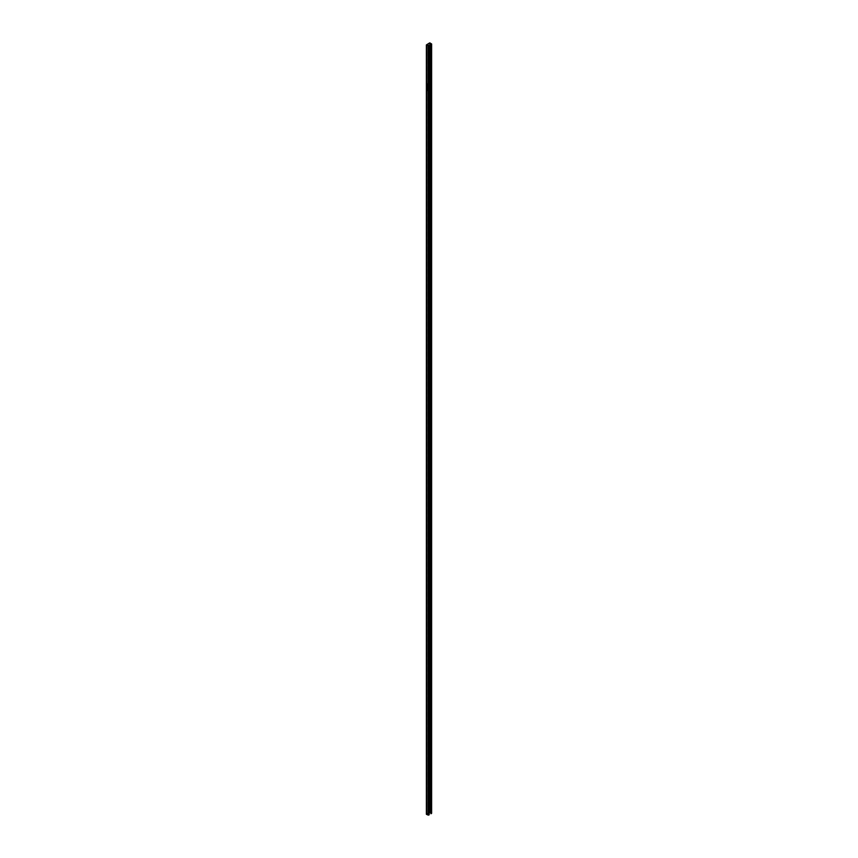 <?xml version="1.0" encoding="UTF-8"?>
<svg xmlns="http://www.w3.org/2000/svg" width="858" height="858" viewBox="0 0 858 858"><rect width="100%" height="100%" fill="white"/><g stroke="black" fill="none" stroke-linecap="round" stroke-linejoin="round"><path stroke-width="0.64" stroke-dasharray="4.29 3.22" d="M429.182 812.762L426.694 814.253L429.182 814.81M430.791 813.62L430.791 812.816M431.51 43.758L431.51 813.084L429.654 812.226L426.544 814.028L426.544 44.691M428.957 814.682L428.957 45.356M427.037 85.36L426.941 83.837M427.692 85.671L427.692 84.17M426.962 85.982L427.692 86.637M426.962 86.776L427.692 87.119M427.08 87.194L427.692 87.827M426.962 87.409L427.606 87.688M426.962 87.098L427.606 87.162M426.791 814.36L426.791 45.034M429.654 812.226L429.654 42.9M430.491 812.269L430.491 42.943M431.231 813.363L431.231 44.037L431.263 813.191M426.769 814.156L426.769 45.013M428.206 814.95L428.206 45.624M428.517 814.939L428.517 45.613M431.306 813.266L431.306 43.94M426.694 814.253L426.694 44.916"/><path stroke-width="1.29" d="M426.769 45.013L429.182 45.485L426.383 44.916L429.654 42.9L431.617 43.94L431.016 44.423L431.263 43.865L429.879 43.029L426.769 44.82M426.544 814.028L428.024 815.1L429.182 814.81L429.182 45.485M427.692 90.154L426.93 89.8L427.692 90.154M427.016 89.436L427.692 89.736L427.166 89.028M427.531 89.039L427.166 88.438M427.155 88.353L427.198 87.773L427.702 88.277L427.155 88.353M427.177 88.331L427.198 87.773M427.584 87.184L426.93 86.915L427.692 87.859L426.93 87.537L427.584 87.709L426.962 86.819M427.166 86.637L426.962 86.025M427.616 85.628L427.67 84.138L427.67 85.671M427.627 84.127L427.649 85.607M426.984 85.382L426.984 83.848L426.93 85.339M427.724 90.691L427.155 90.24M431.016 44.423L431.51 813.084M430.791 812.816L429.182 812.762M431.016 813.749L430.791 44.294M426.93 83.848L426.962 85.317M427.692 86.733L426.93 86.744M427.692 87.259L427.048 87.226M427.692 87.827L426.93 87.537M426.93 87.226L427.584 87.709M427.692 90.187L426.93 89.897M426.608 814.51L426.608 45.174M428.024 815.1L428.024 45.774M428.732 815.068L428.732 45.742M431.456 813.491L431.456 44.166M430.233 812.376L430.233 43.039M429.879 812.354L429.879 43.029M426.383 814.253L426.383 44.916M431.617 813.266L431.617 43.94"/></g></svg>
